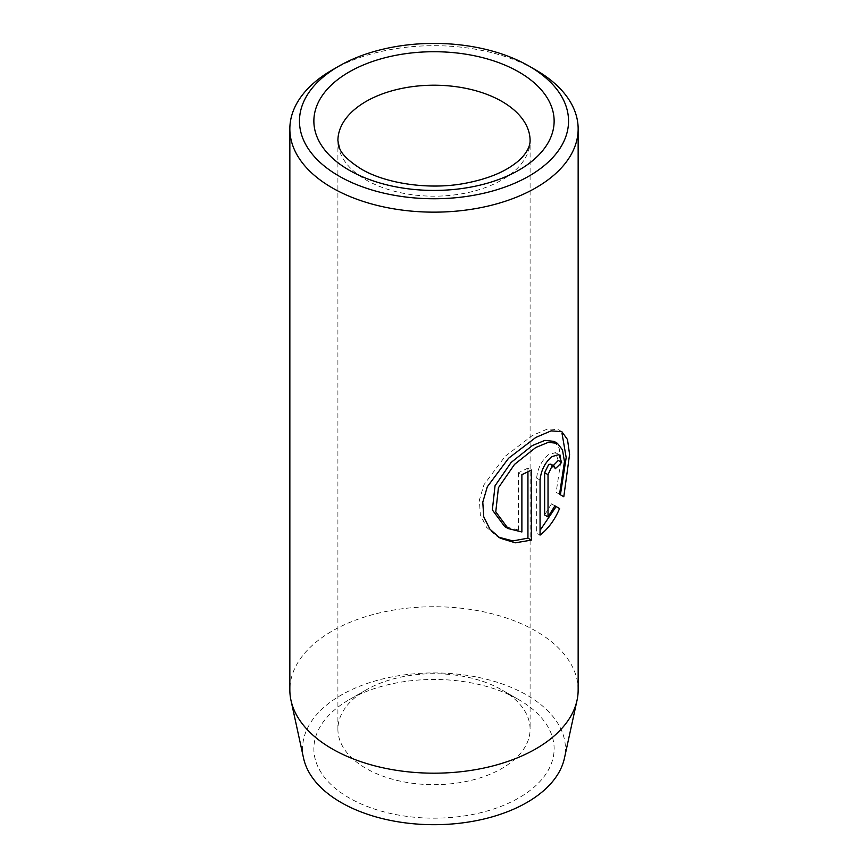 <?xml version="1.0" encoding="UTF-8"?>
<svg xmlns="http://www.w3.org/2000/svg" width="868" height="868" viewBox="0 0 868 868"><rect width="100%" height="100%" fill="white"/><g stroke="black" fill="none" stroke-linecap="round" stroke-linejoin="round"><path stroke-width="0.65" stroke-dasharray="4.34 3.25" d="M554.023 441.367L559.068 447.888L561.075 459.617L556.149 492.319L559.545 494.283M561.846 431.667L558.45 429.714L547.773 428.89L532.388 435.476L505.133 456.34L483.953 484.745L479.386 500.098L480.329 514.767L486.525 527.256L496.832 536.229L500.228 538.193M550.822 464.13L551.831 466.789L555.227 468.753M558.232 460.441L555.52 452.64L548.326 454.724C541.513 460.745 537.617 468.546 536.652 478.127L536.652 533.136L540.059 535.1M303.583 758.274A131.448 75.885 180 0 1 376.213 680.653A131.448 75.885 180 0 1 526.941 695.149A131.448 75.885 180 0 1 564.417 758.274M578.153 689.962A144.153 83.23 0 0 0 535.936 631.112A144.153 83.23 0 0 0 378.839 613.068A144.153 83.23 0 0 0 289.847 689.962M501.954 689.962L518.945 699.771A120.131 69.353 0 0 0 349.055 699.771A120.131 69.353 0 0 0 349.055 797.855A120.131 69.353 0 0 0 518.945 797.855A120.131 69.353 0 0 0 518.945 699.771L501.954 689.962A96.098 55.487 180 0 1 530.098 729.196A96.098 55.487 180 0 1 470.781 780.451A96.098 55.487 180 0 1 366.046 768.43A96.098 55.487 180 0 1 337.902 729.196A96.098 55.487 180 0 1 366.046 689.962A96.098 55.487 180 0 1 501.954 689.962M332.064 70.08A144.153 83.23 180 0 1 535.936 70.069M551.505 503.852L554.902 505.816L551.505 503.852L544.627 514.963M551.831 466.789A144.153 83.23 0 0 0 553.22 465.519M556.149 492.319L563.799 496.746M527.939 471.78L527.939 468.069L531.346 470.033M527.939 468.069A144.153 83.23 180 0 1 518.489 472.659L521.885 474.622M518.489 472.659L518.489 530.012L521.885 531.976M518.489 530.012L504.72 526.583M536.652 478.127L540.059 480.091M337.902 729.196L337.902 140.692A96.098 55.487 0 0 0 366.046 179.926A96.098 55.487 0 0 0 470.781 191.958A96.098 55.487 0 0 0 530.098 140.692L530.098 729.196M366.046 689.962L349.055 699.771M555.52 452.64L558.916 454.593"/><path stroke-width="1.3" d="M504.72 526.583L492.34 509.907L495.042 485.776L511.144 462.416L532.388 445.523L544.865 440.401L554.023 441.367L557.419 443.331L548.272 442.354L535.795 447.487L514.529 464.391L498.427 487.74L495.769 511.827L508.127 528.536L521.885 531.976L521.885 474.622A144.153 83.23 0 0 0 531.346 470.033L531.346 540.113L515.299 542.815L500.228 538.193L489.964 529.252L483.747 516.818L482.782 502.149L487.328 486.753L508.583 458.25L535.795 437.439L551.147 430.864L561.846 431.667L567.498 439.566L569.582 454.376L563.799 496.746L559.545 494.283L564.471 461.602L562.475 449.874L557.419 443.331M498.579 537.173L512.901 540.905L527.939 538.149L531.346 540.113M548.023 516.927L544.627 514.963L544.627 472.68L548.706 464.488L550.822 464.13L554.218 466.094L551.722 466.734L548.023 474.644L548.023 516.927L554.902 505.816L559.578 508.507C554.869 519.758 548.37 528.612 540.059 535.1L540.059 480.091C541.014 470.51 544.909 462.709 551.722 456.687L558.916 454.593L561.629 462.405A144.153 83.23 180 0 1 555.227 468.753L554.218 466.094M577.025 700.335L564.417 758.274A131.448 75.885 180 0 1 476.619 820.596A131.448 75.885 180 0 1 341.059 802.477A131.448 75.885 180 0 1 303.583 758.274L290.975 700.335A144.153 83.23 0 0 0 332.064 748.813A144.153 83.23 0 0 0 480.742 768.69A144.153 83.23 0 0 0 577.025 700.335A144.153 83.23 0 0 0 578.153 689.962L578.153 128.92A144.153 83.23 180 0 1 489.161 205.814A144.153 83.23 180 0 1 332.064 187.77A144.153 83.23 180 0 1 289.847 128.92A144.153 83.23 180 0 1 332.064 70.08L338.867 66.152A134.54 77.675 0 0 0 338.867 175.998A134.54 77.675 0 0 0 529.133 176.009A134.54 77.675 0 0 0 529.133 66.152L535.936 70.069A144.153 83.23 180 0 1 535.936 70.08A144.153 83.23 180 0 1 578.153 128.92M535.936 70.08L529.133 66.152A134.54 77.675 0 0 0 338.867 66.152M289.847 128.92L289.847 689.962A144.153 83.23 0 0 0 290.975 700.335M540.059 530.326L556.171 506.554L554.902 505.816M556.171 506.554L559.578 508.507M553.22 465.519A144.153 83.23 0 0 0 558.232 460.441L561.629 462.405M560.403 494.782L566.186 457.544L561.976 433.121M527.939 538.149L527.939 471.78M518.945 72.033A120.131 69.353 180 0 1 518.945 170.117A120.131 69.353 180 0 1 349.055 170.117A120.131 69.353 180 0 1 349.055 72.033A120.131 69.353 180 0 1 518.945 72.033M530.098 140.692A96.098 55.487 0 0 0 501.954 101.458A96.098 55.487 0 0 0 397.219 89.437A96.098 55.487 0 0 0 337.902 140.692L339.388 147.69C341.298 153.875 348.524 160.96 361.066 168.924C384.795 183.246 427.881 190.135 463.946 183.528C485.809 179.47 502.724 172.916 514.67 163.857C523.805 157.466 530.229 147.951 530.098 140.692M544.627 472.68L548.023 474.644M504.731 526.572L508.127 528.536"/></g></svg>
